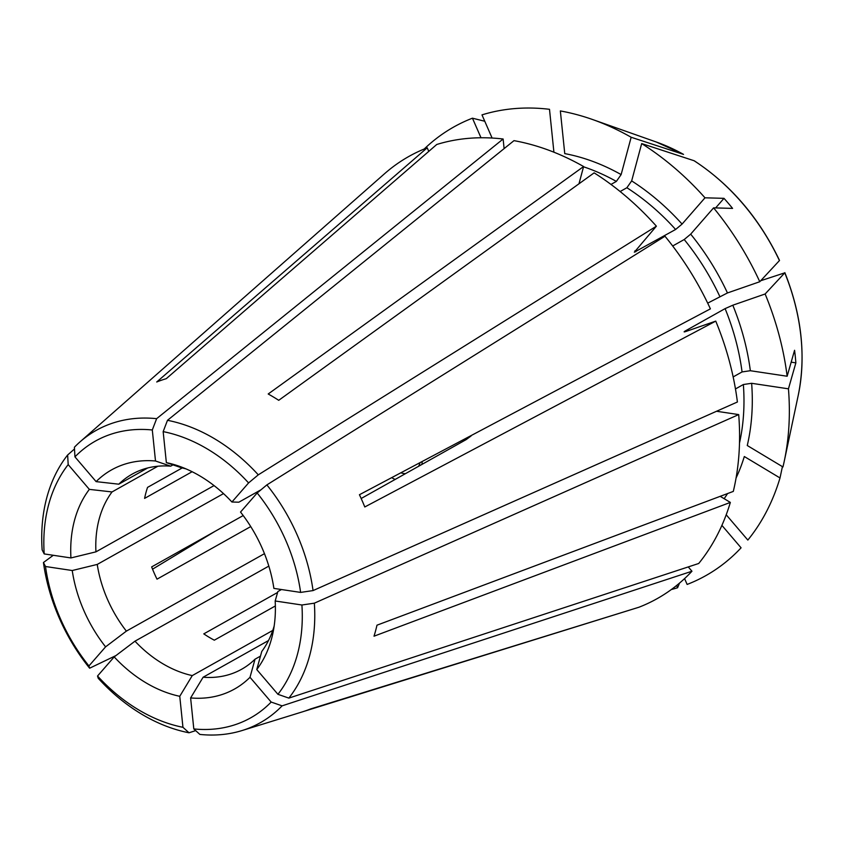 <?xml version="1.0" encoding="UTF-8"?>
<svg xmlns="http://www.w3.org/2000/svg" width="843" height="843" viewBox="0 0 843 843"><rect width="100%" height="100%" fill="white"/><g stroke="black" fill="none" stroke-linecap="round" stroke-linejoin="round"><path stroke-width="1.26" d="M504.114 148.61L503.123 139.011A253.564 189.327 -119.3 0 0 436.737 144.49L166.25 378.686A181.034 135.165 -119.3 0 0 156.724 381.995L427.201 147.81A253.564 189.327 -119.3 0 0 384.513 173.753L80.053 441.848A167.62 125.154 -119.3 0 0 74.405 447.243L74.943 456.864L96.113 481.627A168845.598 108544.532 -138.9 0 1 118.789 484.188A111.866 83.52 -119.3 0 1 132.172 474.124A111.866 83.52 -119.3 0 1 170.676 466.168A168845.598 97174.854 -81.5 0 0 155.502 460.995A125.649 93.815 -119.3 0 0 96.113 481.627M427.201 147.81L428.771 151.392M707.688 303.143L727.456 292.953L759.775 281.731A257.294 192.109 -119.3 0 0 713.589 207.863A1357507.79 232205.151 139.5 0 1 732.578 208.39A219.401 163.816 -119.3 0 0 723.989 198.337A1357507.79 232205.151 139.5 0 0 705.001 197.81L682.082 224.08L675.612 229.475L634.336 252.194L656.391 226.177A253.564 189.327 -119.3 0 0 594.136 172.857L278.727 400.309A181.034 135.165 -119.3 0 0 268.2 393.987L583.609 166.535A253.564 189.327 -119.3 0 0 513.988 140.644L167.483 420.309L163.163 431.616L166.356 462.617A168845.598 97174.854 -81.5 0 1 181.54 467.791A111.866 83.52 -119.3 0 1 186.018 468.898M583.609 166.535L578.972 183.795M300.614 592.408L313.048 590.585L737.404 401.995A253.564 189.327 -119.3 0 0 715.749 321.12L364.787 506.97A181.034 135.165 -119.3 0 0 359.434 494.725L710.396 308.865A253.564 189.327 -119.3 0 0 664.979 236.23L266.873 484.894L257.168 492.976L240.529 512.059A125.649 93.815 -119.3 0 1 273.88 588.393L300.614 592.408A158.674 118.473 -119.3 0 0 257.168 492.976M716.561 411.268L738.7 414.587L314.344 603.177L301.91 605L275.176 600.985A168845.598 56330.293 -5.9 0 0 277.863 591.544L281.446 589.531M314.344 603.177A167.62 125.154 -119.3 0 1 288.854 698.109L698.721 563.482A253.564 189.327 -119.3 0 0 730.344 502.417L374.018 636.191A181.034 135.165 -119.3 0 0 376.979 625.19L733.305 491.406A253.564 189.327 -119.3 0 0 738.7 414.587M688.267 566.918L691.955 571.238L282.099 705.854L271.172 702.061L250.002 677.298A168845.598 108544.532 41.1 0 0 255.018 659.194L260.476 656.128M268.495 640.554L203.121 677.224A168845.598 97174.854 98.5 0 1 190.613 697.93L193.806 728.932L199.865 734.422A167.62 125.154 -119.3 0 0 242.004 730.565L302.5 711.829A181.034 135.165 -119.3 0 0 310.551 708.963L638.91 607.245A253.564 189.327 -119.3 0 0 691.955 571.238M182.204 467.939L147.546 487.38A111.866 83.52 -119.3 0 0 144.596 498.392L192.13 471.722M214.048 485.6L95.944 551.849A111.866 83.52 -119.3 0 1 112.035 491.943L157.873 466.221M303.954 711.366L629.236 610.248M391.668 477.644A29.653 22.139 -119.3 0 0 395.188 479.425M788.447 388.823L751.64 383.302A211.804 158.136 -119.3 0 1 747.267 445.515L782.957 466.959A257.294 192.109 -119.3 0 0 784.232 461.321A257.294 192.109 -119.3 0 0 788.447 388.823A1357507.4 452891.845 174.1 0 0 795.866 362.869A219.401 163.816 -119.3 0 0 794.57 350.277A1357508.169 452892.098 174.1 0 1 787.151 376.241A257.294 192.109 -119.3 0 0 765.128 293.986A1081469.874 95148.767 -23.6 0 0 784.78 272.837L760.692 280.74M715.749 321.12L686.076 331.425C683.778 332.174 683.525 332.016 685.296 330.951C683.525 332.016 683.778 332.174 686.076 331.425M787.151 376.241L750.344 370.72L742.061 371.932L733.157 376.926M742.061 371.932A205.84 153.689 -119.3 0 0 725.106 308.622L685.296 330.951A205.84 153.689 -119.3 0 1 685.559 331.594M725.106 308.622L732.809 305.208L765.128 293.986M421.89 464.44A29.653 22.139 -119.3 0 0 422.174 461.49M471.1 435.947L466.19 439.593L361.173 498.498M400.815 472.807A23.688 17.682 -119.3 0 0 405.42 473.682M730.344 502.417L720.207 496.327M418.581 466.305A23.688 17.682 -119.3 0 0 420.046 462.617M675.612 229.475A205.84 153.689 -119.3 0 0 626.886 187.736L620.132 191.53M626.886 187.736L631.66 180.908L641.681 143.584A1081469.937 436962.359 -59 0 1 694.052 160.718L694.337 160.855M74.5 448.961L67.64 454.988L68.188 464.609L89.347 489.372A168845.598 108544.532 -138.9 0 1 112.035 491.943M560.353 110.939L564.757 153.616A211.804 158.136 -119.3 0 1 621.133 174.585L631.154 137.261A257.294 192.109 -119.3 0 0 592.492 119.495A257.294 192.109 -119.3 0 0 560.353 110.939M713.589 207.863L690.68 234.143L684.21 239.528L672.682 245.987M723.989 198.337L715.623 207.926M684.579 578.604L687.129 584.441A257.294 192.109 -119.3 0 0 741.081 547.813L721.903 525.379M195.671 730.618L189.011 732.788A167.62 125.154 -119.3 0 1 98.22 678.257L97.535 676.002L114.184 656.908A168845.598 28881.465 139.5 0 0 134.975 641.175A111.866 83.52 -119.3 0 0 192.267 675.591A168845.587 97174.854 98.5 0 1 179.759 696.297L182.952 727.309A158.674 118.473 -119.3 0 1 97.535 676.002M268.822 566.106L134.975 641.175M53.288 555.284L43.446 562.513L45.501 566.507L72.235 570.521A168845.598 56330.293 174.1 0 1 97.24 564.431A111.866 83.52 -119.3 0 0 126.376 631.122A168845.598 28881.465 139.5 0 1 105.586 646.855L88.937 665.949A158.674 118.473 -119.3 0 1 45.501 566.507M223.511 493.608L97.24 564.431M277.589 592.471L203.785 633.873A111.866 83.52 -119.3 0 0 214.312 640.195L275.366 605.948M250.74 526.58L157.009 579.162A111.866 83.52 -119.3 0 1 151.656 566.907L243.195 515.558M152.551 569.173L214.965 531.396M676.613 585.495L677.593 587.75A1081469.874 713106.819 70.8 0 0 679.5 583.114M481.005 137.767L472.449 118.189A1081469.937 713106.851 -109.2 0 1 484.767 121.255M472.449 118.189A257.294 192.109 -119.3 0 0 424.229 149M621.133 174.585L616.359 181.414L610.975 184.438M751.64 383.302L743.357 384.524L735.465 388.95M671.334 589.542A257.294 192.109 -119.3 0 0 677.593 587.75M784.865 272.668C801.693 315.082 806.161 355.915 798.268 395.167A190.56 142.277 -119.3 0 0 784.78 272.837L784.854 272.658M492.101 138.041L481.985 114.88A257.294 192.109 -119.3 0 1 549.499 109.305L553.893 151.982A211.804 158.136 -119.3 0 0 553.145 151.898M631.154 137.261A1081469.874 436962.327 -59 0 1 683.525 154.395L656.265 142.003L592.492 119.495M736.065 478.013A211.804 158.136 -119.3 0 0 744.316 456.527L780.007 477.96A257.294 192.109 -119.3 0 1 747.836 540.068L726.213 514.778M780.007 477.96A1081469.811 571522.967 15 0 0 782.42 466.632M705.001 197.81A257.294 192.109 -119.3 0 0 641.681 143.584M759.775 281.731A1081469.874 95148.767 -23.6 0 0 779.427 260.582L779.501 260.403C759.216 218.042 730.839 184.87 694.347 160.855M114.184 656.908A125.649 93.815 -119.3 0 0 179.759 696.297M193.806 728.932A158.674 118.473 -119.3 0 0 271.172 702.061M190.613 697.93A125.649 93.815 -119.3 0 0 250.002 677.298M242.004 730.565A167.62 125.154 -119.3 0 0 282.099 705.854M288.854 698.109L277.927 694.305A158.674 118.473 -119.3 0 0 301.91 605M277.927 694.305L256.757 669.553A125.649 93.815 -119.3 0 0 272.89 633.188A125.649 93.815 -119.3 0 0 275.176 600.985M313.048 590.585A167.62 125.154 -119.3 0 0 266.873 484.894M656.391 226.177L258.285 474.841L248.58 482.923A158.674 118.473 -119.3 0 0 163.163 431.616M248.58 482.923L231.93 502.006A125.649 93.815 -119.3 0 0 179.264 466.253A125.649 93.815 -119.3 0 0 166.356 462.617M258.285 474.841A167.62 125.154 -119.3 0 0 167.483 420.309M503.123 139.011L156.629 418.676L152.298 429.983A158.674 118.473 -119.3 0 0 74.943 456.864M152.298 429.983L155.502 460.995M156.629 418.676A167.62 125.154 -119.3 0 0 80.053 441.848M68.188 464.609A158.674 118.473 -119.3 0 0 44.205 553.925L70.938 557.94A168845.587 56330.293 174.1 0 1 95.944 551.849M89.347 489.372A125.649 93.815 -119.3 0 0 70.938 557.94M67.64 454.988A167.62 125.154 -119.3 0 0 42.15 549.921L44.205 553.925M72.235 570.521A125.649 93.815 -119.3 0 0 105.586 646.855M43.446 562.513A167.62 125.154 -119.3 0 0 89.621 668.204L88.937 665.949M189.011 732.788L182.952 727.309M264.46 553.672L126.376 631.122M115.934 655.58L89.621 668.204M203.121 677.224A111.866 83.52 -119.3 0 0 241.625 669.258A111.866 83.52 -119.3 0 0 255.018 659.194M272.763 630.438L192.267 675.591M256.757 669.553A168845.598 108544.532 41.1 0 0 261.773 651.449A111.866 83.52 -119.3 0 0 274.165 626.033M231.93 502.006A168845.598 28881.465 -40.5 0 1 238.832 502.207L261.056 489.741M172.973 464.872L170.676 466.168M147.736 467.949L118.789 484.188M795.866 362.869L791.177 362.163M750.344 370.72A211.804 158.136 -119.3 0 0 732.809 305.208M464.124 440.752A87.999 65.701 -119.3 0 0 463.692 439.509M724.148 498.698A211.804 158.136 -119.3 0 0 727.551 493.566M635.812 251.804A205.84 153.689 -119.3 0 0 634.916 250.824M682.082 224.08A211.804 158.136 -119.3 0 0 631.66 180.908M616.359 181.414A205.84 153.689 -119.3 0 0 583.535 166.788M719.753 296.378A205.84 153.689 -119.3 0 0 684.21 239.528M727.456 292.953A211.804 158.136 -119.3 0 0 690.68 234.143M739.501 443.028A205.84 153.689 -119.3 0 0 743.357 384.524M683.525 154.395A190.56 142.277 -119.3 0 0 656.265 142.003M779.427 260.582A190.56 142.277 -119.3 0 0 694.052 160.718M798.268 395.167L784.232 461.321"/></g></svg>
